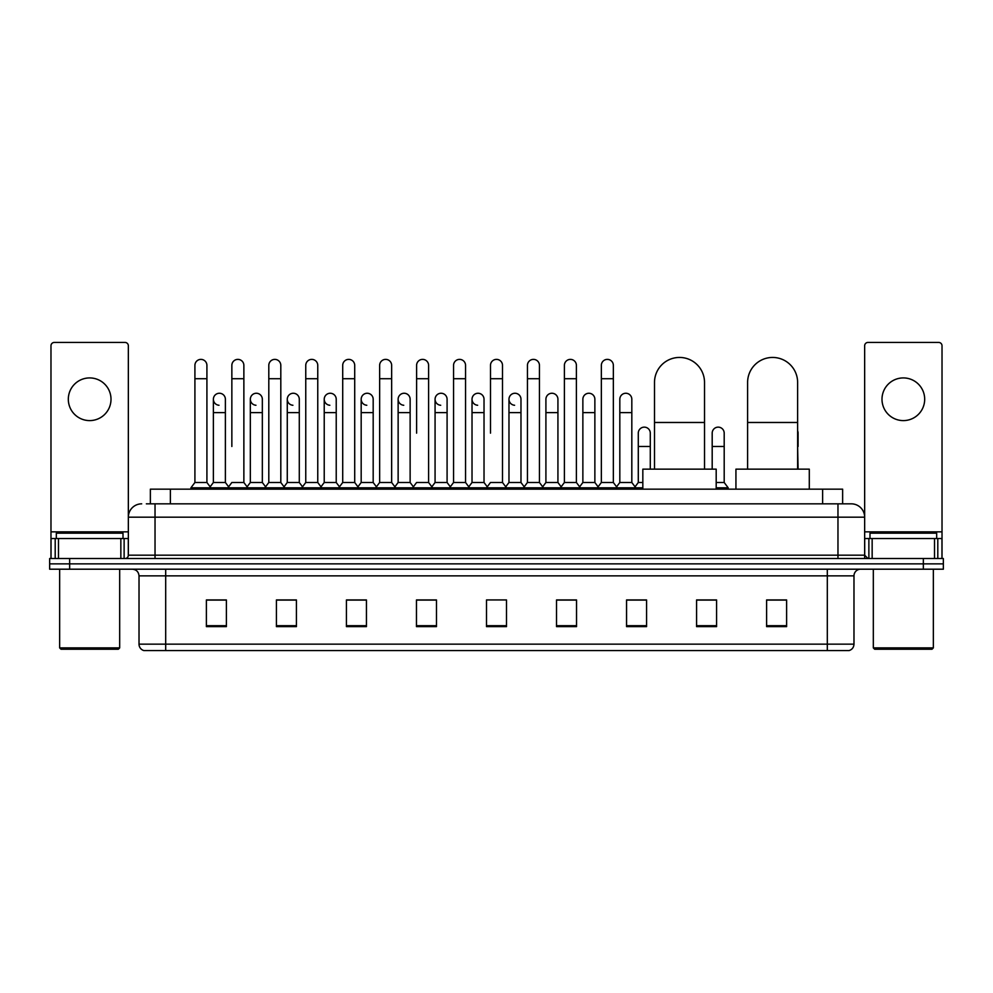 <?xml version="1.0" encoding="UTF-8"?>
<svg xmlns="http://www.w3.org/2000/svg" width="993" height="993" viewBox="0 0 993 993"><rect width="100%" height="100%" fill="white"/><g stroke="black" fill="none" stroke-linecap="round" stroke-linejoin="round"><path stroke-width="1.49" d="M150.365 503.836L150.365 489.164L842.635 489.164L842.635 503.836M146.666 503.836L846.644 503.836M146.356 503.836L155.032 503.836L155.032 517.179L128.345 517.179L128.345 555.186A3.339 3.339 0 0 1 125.019 558.525M141.689 503.836A13.343 13.343 0 0 0 128.345 517.179L128.345 345.775A3.339 3.339 0 0 0 125.019 342.436L54.317 342.436A3.339 3.339 0 0 0 50.978 345.775L50.978 538.516L58.488 538.516L58.488 558.525M851.311 503.836A13.343 13.343 0 0 1 864.655 517.179L837.968 517.179L837.968 503.836L851.113 503.836M934.512 558.525L934.512 538.516L942.022 538.516L942.022 558.525L942.022 345.775A3.339 3.339 0 0 0 938.683 342.436L867.981 342.436A3.339 3.339 0 0 0 864.655 345.775L864.655 555.186L867.981 558.525M69.659 558.525L49.65 558.525L49.65 563.863L69.659 563.863L49.65 563.863L49.65 569.2L69.659 569.2L69.659 563.863L923.341 563.863L69.659 563.863L69.659 558.525L923.341 558.525L923.341 563.863L943.35 563.863L923.341 563.863L923.341 569.2L69.659 569.2M943.35 558.525L943.35 563.863L943.35 558.525L923.341 558.525M853.98 644.159C853.794 647.362 852.193 649.496 849.176 650.564L827.306 650.564L827.306 644.159L853.98 644.159L853.98 575.866A6.666 6.666 0 0 1 860.646 569.2M827.306 650.564L143.824 650.564A6.666 6.666 0 0 1 139.02 644.159L139.02 575.866C138.623 571.819 136.401 569.597 132.354 569.2M786.617 626.62L786.617 599.946L766.608 599.946L766.608 626.62L786.617 626.62M716.586 626.62L716.586 599.946L696.577 599.946L696.577 626.62L716.586 626.62M646.567 626.62L646.567 599.946L626.558 599.946L626.558 626.62L646.567 626.62M576.536 626.62L576.536 599.946L556.527 599.946L556.527 626.62L576.536 626.62M226.392 626.62L226.392 599.946L206.383 599.946L206.383 626.62L226.392 626.62M296.423 626.62L296.423 599.946L276.414 599.946L276.414 626.62L296.423 626.62M366.442 626.62L366.442 599.946L346.433 599.946L346.433 626.62L366.442 626.62M436.473 626.62L436.473 599.946L416.464 599.946L416.464 626.62L436.473 626.62M506.504 626.62L506.504 599.946L486.496 599.946L486.496 626.62L506.504 626.62M943.35 569.2L943.35 563.863L943.35 569.2L923.341 569.2M637.63 600.082L632.491 600.082M711.522 600.082L703.516 600.082M434.413 600.082L429.274 599.946M360.509 600.082L355.37 600.082M286.617 600.082L281.478 600.082M206.383 600.082L226.056 600.082M212.713 600.082L207.587 600.082M563.726 599.946L558.587 600.082M489.834 599.946L503.166 599.946M436.473 600.082L416.464 600.082M366.442 600.082L346.433 600.082M296.423 600.082L276.414 600.082M576.536 600.082L556.527 600.082M646.567 600.082L626.558 600.082M716.586 600.082L696.577 600.082M786.617 600.082L766.608 600.082M89.668 377.923A21.337 21.337 0 0 0 68.318 399.26A21.337 21.337 0 0 0 89.668 420.598A21.337 21.337 0 0 0 111.005 399.26A21.337 21.337 0 0 0 89.668 377.923M120.848 558.525L120.848 538.516L58.488 538.516M120.848 538.516L128.345 538.516M50.978 558.525L50.978 538.516M118.341 649.223L60.983 649.223L59.654 647.895L119.681 647.895L118.341 649.223M59.654 569.2L59.654 647.895M119.681 569.2L119.681 647.895M123.008 538.516L123.008 533.179L56.316 533.179L56.316 538.516M654.499 469.155L654.499 382.454A25.011 25.011 0 0 1 679.51 357.443A25.011 25.011 0 0 1 704.521 382.454A25.011 25.011 0 0 0 679.51 357.443M704.521 469.155L704.521 382.454M716.189 489.164L716.189 469.155L642.831 469.155L642.831 489.164M747.605 469.155L747.605 382.454A25.011 25.011 0 0 1 772.616 357.443A25.011 25.011 0 0 1 797.627 382.454A25.011 25.011 0 0 0 772.616 357.443M797.627 469.155L797.627 382.454M809.295 489.164L809.295 469.155L735.937 469.155L735.937 489.164M194.913 378.718L206.916 378.718L206.916 482.499L194.913 482.499L194.913 365.374A6.008 6.008 0 0 1 201.294 359.392A6.008 6.008 0 0 1 206.916 365.374A6.008 6.008 0 0 0 201.294 359.392M194.913 482.499L190.904 487.824L190.904 489.164M206.916 482.499L210.913 487.824L190.904 487.824M231.853 446.478L231.853 378.718L243.868 378.718L243.868 482.499L231.853 482.499L227.856 487.824L210.913 487.824L210.913 489.164M231.853 378.718L231.853 365.374A6.008 6.008 0 0 1 238.233 359.392A6.008 6.008 0 0 1 243.868 365.374A6.008 6.008 0 0 0 238.233 359.392M250.335 482.499L250.335 412.604L262.338 412.604L262.338 482.499L250.335 482.499L247.096 486.806L243.868 482.499L247.865 487.824L227.856 487.824L227.856 489.164M268.805 482.499L268.805 378.718L280.808 378.718L280.808 482.499L268.805 482.499L264.808 487.824L247.865 487.824L247.865 489.164M268.805 378.718L268.805 365.374A6.008 6.008 0 0 1 275.185 359.392A6.008 6.008 0 0 1 280.808 365.374A6.008 6.008 0 0 0 275.185 359.392M280.808 446.478L280.808 482.499L284.817 487.824L264.808 487.824L264.808 489.164M305.757 482.499L305.757 378.718L317.76 378.718L317.76 482.499L305.757 482.499L301.748 487.824L284.817 487.824L284.817 489.164M305.757 378.718L305.757 365.374A6.008 6.008 0 0 1 312.137 359.392A6.008 6.008 0 0 1 317.76 365.374A6.008 6.008 0 0 0 312.137 359.392M317.76 482.499L321.757 487.824L301.748 487.824L301.748 489.164M342.709 482.499L342.709 378.718L354.712 378.718L354.712 482.499L342.709 482.499L338.7 487.824L321.757 487.824L321.757 489.164M342.709 378.718L342.709 365.374A6.008 6.008 0 0 1 349.077 359.392A6.008 6.008 0 0 1 354.712 365.374A6.008 6.008 0 0 0 349.077 359.392M354.712 433.147L354.712 482.499L358.709 487.824L338.7 487.824L338.7 489.164M379.649 482.499L379.649 378.718L391.652 378.718L391.652 482.499L379.649 482.499L375.652 487.824L358.709 487.824L358.709 489.164M379.649 378.718L379.649 365.374A6.008 6.008 0 0 1 386.029 359.392A6.008 6.008 0 0 1 391.652 365.374A6.008 6.008 0 0 0 386.029 359.392M391.652 482.499L395.661 487.824L375.652 487.824L375.652 489.164M416.601 433.147L416.601 378.718L428.604 378.718L428.604 482.499L416.601 482.499L412.604 487.824L395.661 487.824L395.661 489.164M416.601 378.718L416.601 365.374A6.008 6.008 0 0 1 422.981 359.392A6.008 6.008 0 0 1 428.604 365.374A6.008 6.008 0 0 0 422.981 359.392M428.604 433.147L428.604 482.499L432.613 487.824L412.604 487.824L412.604 489.164M453.553 482.499L453.553 378.718L465.556 378.718L465.556 482.499L453.553 482.499L449.544 487.824L432.613 487.824L432.613 489.164M453.553 378.718L453.553 365.374A6.008 6.008 0 0 1 459.933 359.392A6.008 6.008 0 0 1 465.556 365.374A6.008 6.008 0 0 0 459.933 359.392M465.556 482.499L469.552 487.824L449.544 487.824L449.544 489.164M490.492 433.147L490.492 378.718L502.508 378.718L502.508 482.499L490.492 482.499L486.496 487.824L469.552 487.824L469.552 489.164M490.492 378.718L490.492 365.374A6.008 6.008 0 0 1 496.872 359.392A6.008 6.008 0 0 1 502.508 365.374A6.008 6.008 0 0 0 496.872 359.392M502.508 482.499L506.504 487.824L486.496 487.824L486.496 489.164M520.977 482.499L520.977 412.604L508.975 412.604L508.975 482.499L520.977 482.499L524.217 486.806L527.444 482.499L527.444 378.718L539.447 378.718L539.447 482.499L527.444 482.499L523.448 487.824L506.504 487.824L506.504 489.164M527.444 378.718L527.444 365.374A6.008 6.008 0 0 1 533.824 359.392A6.008 6.008 0 0 1 539.447 365.374A6.008 6.008 0 0 0 533.824 359.392M545.914 482.499L545.914 412.604L557.929 412.604L557.929 482.499L545.914 482.499L542.687 486.806L539.447 482.499L543.456 487.824L523.448 487.824L523.448 489.164M557.929 482.499L561.157 486.806L564.396 482.499L564.396 378.718L576.399 378.718L576.399 482.499L564.396 482.499L560.387 487.824L543.456 487.824L543.456 489.164M564.396 378.718L564.396 365.374A6.008 6.008 0 0 1 570.776 359.392A6.008 6.008 0 0 1 576.399 365.374A6.008 6.008 0 0 0 570.776 359.392M582.866 482.499L582.866 412.604L594.869 412.604L594.869 482.499L582.866 482.499L579.639 486.806L576.399 482.499L580.396 487.824L560.387 487.824L560.387 489.164M594.869 482.499L598.109 486.806L601.348 482.499L601.348 378.718L613.351 378.718L613.351 482.499L601.348 482.499L597.339 487.824L580.396 487.824L580.396 489.164M601.348 378.718L601.348 365.374A6.008 6.008 0 0 1 607.728 359.392A6.008 6.008 0 0 1 613.351 365.374A6.008 6.008 0 0 0 607.728 359.392M619.818 482.499L619.818 412.604L631.821 412.604L631.821 482.499L619.818 482.499L616.579 486.806L613.351 482.499L617.348 487.824L597.339 487.824L597.339 489.164M631.821 482.499L635.818 487.824L617.348 487.824L617.348 489.164M219.006 405.256A6.008 6.008 0 0 1 213.383 399.26A6.008 6.008 0 0 1 219.763 393.265A6.008 6.008 0 0 1 225.386 399.26L225.386 412.604L213.383 412.604L213.383 399.26M225.386 412.604L225.386 482.499L213.383 482.499L213.383 412.604M213.383 482.499L210.144 486.806M225.386 482.499L228.626 486.806M255.958 405.256A6.008 6.008 0 0 1 250.335 399.26A6.008 6.008 0 0 1 256.715 393.265A6.008 6.008 0 0 1 262.338 399.26L262.338 412.604M262.338 482.499L265.578 486.806M292.91 405.256A6.008 6.008 0 0 1 287.275 399.26A6.008 6.008 0 0 1 293.655 393.265A6.008 6.008 0 0 1 299.29 399.26L299.29 412.604L287.275 412.604L287.275 399.26M299.29 412.604L299.29 482.499L287.275 482.499L287.275 412.604M287.275 482.499L284.048 486.806M299.29 482.499L302.517 486.806M329.85 405.256A6.008 6.008 0 0 1 324.227 399.26A6.008 6.008 0 0 1 330.607 393.265A6.008 6.008 0 0 1 336.23 399.26L336.23 412.604L324.227 412.604L324.227 399.26M336.23 412.604L336.23 482.499L324.227 482.499L324.227 412.604M324.227 482.499L321 486.806M336.23 482.499L339.469 486.806M366.802 405.256A6.008 6.008 0 0 1 361.179 399.26A6.008 6.008 0 0 1 367.559 393.265A6.008 6.008 0 0 1 373.182 399.26L373.182 412.604L361.179 412.604L361.179 399.26M373.182 412.604L373.182 482.499L361.179 482.499L361.179 412.604M361.179 482.499L357.939 486.806M373.182 482.499L376.421 486.806M403.754 405.256A6.008 6.008 0 0 1 398.131 399.26A6.008 6.008 0 0 1 404.511 393.265A6.008 6.008 0 0 1 410.134 399.26L410.134 412.604L398.131 412.604L398.131 399.26M410.134 412.604L410.134 482.499L398.131 482.499L398.131 412.604M398.131 482.499L394.891 486.806M410.134 482.499L413.361 486.806M440.706 405.256A6.008 6.008 0 0 1 435.071 399.26A6.008 6.008 0 0 1 441.451 393.265A6.008 6.008 0 0 1 447.086 399.26L447.086 412.604L435.071 412.604L435.071 399.26M447.086 412.604L447.086 482.499L435.071 482.499L435.071 412.604M435.071 482.499L431.843 486.806M447.086 482.499L450.313 486.806M477.645 405.256A6.008 6.008 0 0 1 472.023 399.26A6.008 6.008 0 0 1 478.403 393.265A6.008 6.008 0 0 1 484.025 399.26L484.025 412.604L472.023 412.604L472.023 399.26M484.025 412.604L484.025 482.499L472.023 482.499L472.023 412.604M472.023 482.499L468.783 486.806M484.025 482.499L487.265 486.806M514.597 405.256A6.008 6.008 0 0 1 508.975 399.26A6.008 6.008 0 0 1 515.355 393.265A6.008 6.008 0 0 1 520.977 399.26L520.977 412.604M508.975 482.499L505.735 486.806M545.914 412.604L545.914 399.26A6.008 6.008 0 0 1 552.294 393.265A6.008 6.008 0 0 1 557.929 399.26L557.929 412.604M582.866 412.604L582.866 399.26A6.008 6.008 0 0 1 589.246 393.265A6.008 6.008 0 0 1 594.869 399.26L594.869 412.604M619.818 412.604L619.818 399.26A6.008 6.008 0 0 1 626.198 393.265A6.008 6.008 0 0 1 631.821 399.26L631.821 412.604M642.831 487.824L635.818 487.824L635.818 489.164M638.288 433.147A6.008 6.008 0 0 1 644.668 427.151A6.008 6.008 0 0 1 650.291 433.147L650.291 446.478L638.288 446.478L638.288 433.147M642.831 482.499L638.288 482.499L638.288 446.478M650.291 469.155L650.291 446.478M638.288 482.499L635.061 486.806M712.192 433.147A6.008 6.008 0 0 1 718.572 427.151A6.008 6.008 0 0 1 724.195 433.147L724.195 446.478L712.192 446.478L712.192 433.147M724.195 446.478L724.195 482.499L716.189 482.499M712.192 469.155L712.192 446.478M724.195 482.499L728.192 487.824L716.189 487.824M728.192 487.824L728.192 489.164M798.087 469.155L797.627 446.478M797.627 430.825A6.008 6.008 0 0 1 798.087 433.147L798.087 446.478M903.332 377.923A21.337 21.337 0 0 0 881.995 399.26A21.337 21.337 0 0 0 903.332 420.598A21.337 21.337 0 0 0 924.682 399.26A21.337 21.337 0 0 0 903.332 377.923M934.512 538.516L872.152 538.516L872.152 558.525M864.655 538.516L872.152 538.516M864.655 558.525L864.655 555.186L837.968 555.186L837.968 517.179L155.032 517.179L155.032 555.186L837.968 555.186L837.968 558.525M932.017 649.223L874.659 649.223L873.319 647.895L933.346 647.895L932.017 649.223M873.319 569.2L873.319 647.895M933.346 569.2L933.346 647.895M936.684 538.516L936.684 533.179L869.992 533.179L869.992 538.516M170.374 503.836L170.374 489.164M822.626 503.836L822.626 489.164M155.032 558.525L155.032 555.186L128.345 555.186M827.306 569.2L827.306 575.866L139.02 575.866M853.98 575.866L827.306 575.866L827.306 644.159L165.694 644.159L165.694 650.564M139.02 644.159L165.694 644.159L165.694 569.2M506.504 625.689L486.496 625.689M436.473 625.689L416.464 625.689M366.442 625.689L346.433 625.689M296.423 625.689L276.414 625.689M226.392 625.689L206.383 625.689M576.536 625.689L556.527 625.689M646.567 625.689L626.558 625.689M716.586 625.689L696.577 625.689M786.617 625.689L766.608 625.689M128.345 531.851L50.978 531.851M128.296 555.77L128.296 538.516M124.125 538.516L124.125 558.525M51.04 538.516L51.04 558.525M55.198 558.525L55.198 538.516M654.499 422.472L704.521 422.472M747.605 422.472L797.627 422.472M942.022 531.851L864.655 531.851M941.96 558.525L941.96 538.516M937.802 538.516L937.802 558.525M864.704 538.516L864.704 555.77M868.875 558.525L868.875 538.516M206.916 378.718L206.916 365.374M243.868 378.718L243.868 365.374M280.808 378.718L280.808 365.374M317.76 378.718L317.76 365.374M354.712 378.718L354.712 365.374M391.652 378.718L391.652 365.374M428.604 378.718L428.604 365.374M465.556 378.718L465.556 365.374M502.508 378.718L502.508 365.374M539.447 378.718L539.447 365.374M576.399 378.718L576.399 365.374M613.351 378.718L613.351 365.374M250.335 412.604L250.335 399.26M508.975 412.604L508.975 399.26M342.709 446.478L342.709 433.147M379.649 446.478L379.649 433.147M391.652 446.478L391.652 433.147"/></g></svg>

